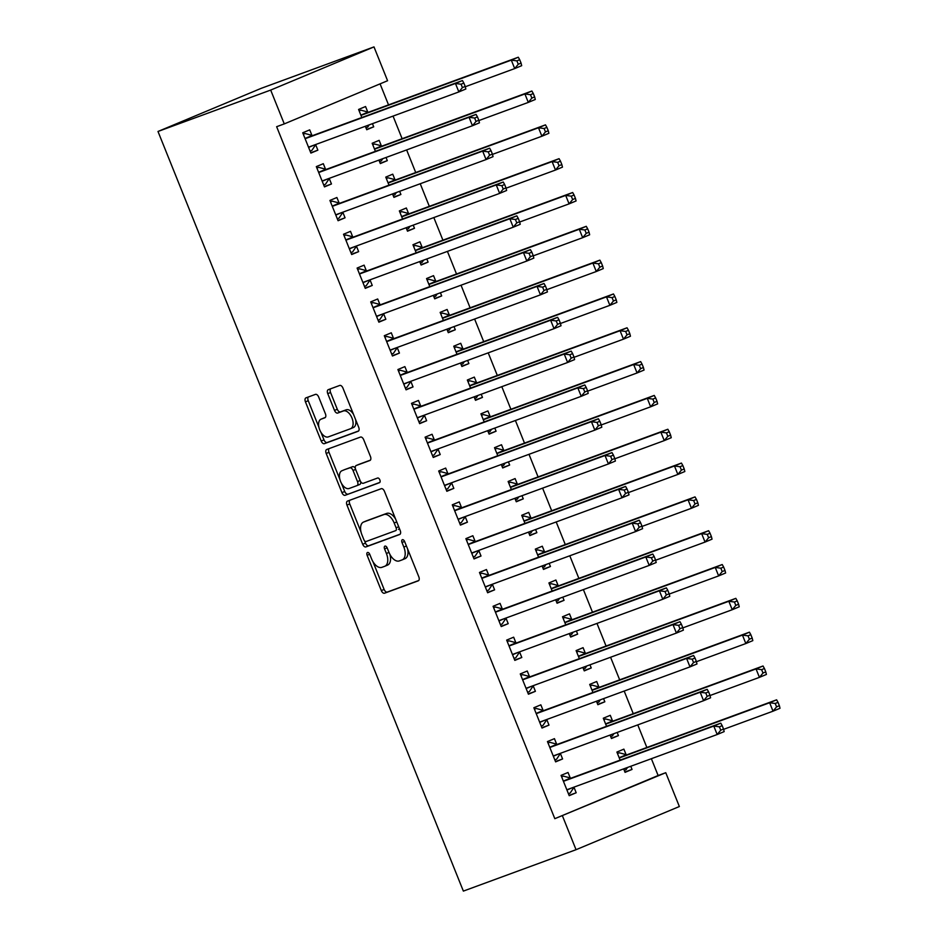 <?xml version="1.0" encoding="UTF-8"?>
<svg xmlns="http://www.w3.org/2000/svg" width="938" height="938" viewBox="0 0 938 938"><rect width="100%" height="100%" fill="white"/><g stroke="black" fill="none" stroke-linecap="round" stroke-linejoin="round"><path stroke-width="1.41" d="M367.52 552.505A2.509 1.395 -112.7 0 0 367.485 552.517A2.509 1.395 -112.7 0 0 367.133 555.319L381.32 590.588A3.576 1.993 -112.7 0 0 384.521 593.215L418.278 580.821A3.576 1.993 -112.7 0 0 418.325 580.798A3.576 1.993 -112.7 0 0 418.817 576.811L404.63 541.543A2.509 1.395 -112.7 0 0 402.39 539.702A2.509 1.395 -112.7 0 0 402.355 539.713A2.509 1.395 -112.7 0 0 402.015 542.504L403.844 547.065A11.455 6.39 -112.7 0 1 402.261 559.834A11.455 6.39 -112.7 0 1 402.121 559.892L399.307 560.924A11.455 6.39 -112.7 0 1 389.036 552.505L387.195 547.944A2.509 1.395 -112.7 0 0 384.955 546.104A2.509 1.395 -112.7 0 0 384.92 546.115A2.509 1.395 -112.7 0 0 384.568 548.906L386.409 553.479A11.455 6.39 -112.7 0 1 384.826 566.247A11.455 6.39 -112.7 0 1 384.686 566.306L381.872 567.338A11.455 6.39 -112.7 0 1 371.6 558.919L369.76 554.346A2.509 1.395 -112.7 0 0 367.52 552.505M318.662 396.997A3.576 1.993 -112.7 0 0 315.461 394.37L305.987 397.853A3.576 1.993 -112.7 0 0 305.94 397.864A3.576 1.993 -112.7 0 0 305.448 401.863L321.195 441.036A3.576 1.993 -112.7 0 0 324.407 443.662L358.152 431.269A3.576 1.993 -112.7 0 0 358.199 431.246A3.576 1.993 -112.7 0 0 358.691 427.259L342.945 388.086A3.576 1.993 -112.7 0 0 339.732 385.448L328.3 389.657A3.576 1.993 -112.7 0 0 328.253 389.669A3.576 1.993 -112.7 0 0 327.761 393.667L334.503 410.422A3.576 1.993 -112.7 0 0 337.703 413.06L343.378 410.973A9.568 5.335 -112.7 0 1 351.926 417.902A9.568 5.335 -112.7 0 1 350.636 428.689A9.568 5.335 -112.7 0 1 350.519 428.736L328.3 436.897A9.568 5.335 -112.7 0 1 319.764 429.967A9.568 5.335 -112.7 0 1 321.042 419.18A9.568 5.335 -112.7 0 1 321.159 419.134L324.865 417.773A3.576 1.993 -112.7 0 0 324.911 417.762A3.576 1.993 -112.7 0 0 325.404 413.764L318.662 396.997M276.64 126.7L554.815 818.686L665.757 772.701L679.358 806.528L576.049 849.699L463.36 891.1L157.994 131.472L270.683 90.071L284.273 123.898L276.64 126.7M576.049 849.699L562.448 815.884M347.494 501.091A3.576 1.993 -112.7 0 0 347.447 501.115A3.576 1.993 -112.7 0 0 346.954 505.101L362.701 544.274A3.576 1.993 -112.7 0 0 365.914 546.913L399.658 534.508A3.576 1.993 -112.7 0 0 399.705 534.496A3.576 1.993 -112.7 0 0 400.198 530.498L384.451 491.324A3.576 1.993 -112.7 0 0 381.238 488.698L347.494 501.091M341.948 492.649L326.201 453.476A3.576 1.993 -112.7 0 1 326.694 449.49A3.576 1.993 -112.7 0 0 326.694 449.49L360.485 437.073A3.576 1.993 -112.7 0 1 363.698 439.711L370.44 456.466A3.576 1.993 -112.7 0 1 369.947 460.464A3.576 1.993 -112.7 0 1 369.9 460.476L356.206 465.506A3.576 1.993 -112.7 0 0 356.17 465.529A3.576 1.993 -112.7 0 0 355.666 469.516L360.145 480.631A3.576 1.993 -112.7 0 0 363.346 483.269L377.604 478.028A2.509 1.395 -112.7 0 1 379.831 479.846A2.509 1.395 -112.7 0 1 379.503 482.671A2.509 1.395 -112.7 0 0 379.503 482.671L345.161 495.287A3.576 1.993 -112.7 0 1 341.948 492.649L344.738 491.489L341.467 483.351M284.273 123.898L387.582 80.727L373.992 46.9L261.303 88.301L157.994 131.472M325.509 169.168L323.305 163.693L316.317 166.612L324.478 186.897L331.466 183.977L329.261 178.513M378.929 160.105L380.324 163.564L387.3 160.644L386.034 157.49M381.344 145.824L379.151 140.348L372.163 143.268L375.411 151.335M352.7 236.81L350.495 231.334L343.519 234.254L351.668 254.538L358.656 251.63L356.452 246.155M406.119 227.746L407.514 231.205L414.49 228.286L413.224 225.132M408.534 213.465L406.342 207.99L399.354 210.909L402.601 218.988M379.89 304.451L377.686 298.976L370.709 301.895L378.87 322.18L385.846 319.272L383.642 313.796M433.321 295.388L434.704 298.847L441.692 295.927L440.426 292.773M435.736 281.107L433.532 275.643L426.544 278.551L429.792 286.629M407.08 372.093L404.876 366.617L397.9 369.537L406.06 389.833L413.037 386.913L410.832 381.438M460.511 363.029L461.895 366.488L468.883 363.569L467.616 360.426M462.926 348.76L460.722 343.285L453.746 346.192L456.982 354.271M434.271 439.734L432.066 434.259L425.09 437.178L433.25 457.474L440.227 454.555L438.023 449.079M487.701 430.671L489.097 434.13L496.073 431.21L494.807 428.068M490.117 416.402L487.912 410.926L480.936 413.834L484.184 421.912M461.461 507.376L459.268 501.9L452.28 504.82L460.441 525.116L467.417 522.196L465.225 516.721M514.892 498.313L516.287 501.771L523.263 498.852L521.997 495.71M517.307 484.043L515.103 478.568L508.126 481.487L511.374 489.554M488.651 575.017L486.459 569.542L479.47 572.461L487.631 592.757L494.607 589.838L492.415 584.362M542.082 565.954L543.477 569.413L550.454 566.505L549.187 563.351M544.497 551.685L542.293 546.209L535.317 549.129L538.564 557.195M515.853 642.659L513.649 637.183L506.672 640.103L514.821 660.399L521.809 657.479L519.605 652.004M569.272 633.596L570.667 637.054L577.644 634.147L576.378 630.993M571.688 619.326L569.495 613.851L562.507 616.77L565.755 624.837M543.043 710.301L540.839 704.825L533.863 707.744L542.012 728.04L549 725.121L546.795 719.645M596.474 701.249L597.858 704.708L604.846 701.788L603.568 698.634M598.878 686.968L596.685 681.492L589.697 684.412L592.945 692.479M570.234 777.942L568.029 772.478L561.053 775.386L569.214 795.682L576.19 792.762L573.986 787.287M623.664 768.89L625.048 772.349L632.036 769.43L630.77 766.276M626.08 754.609L623.876 749.134L616.899 752.053L620.135 760.12M554.815 818.686L658.124 775.515L651.371 758.713M646.857 747.48L637.77 724.886M633.256 713.666L624.18 691.06M619.666 679.839L610.579 657.245M606.065 646.024L596.978 623.418M592.476 612.197L583.389 589.603M578.875 578.383L569.788 555.777M565.274 544.556L556.199 521.962M551.685 510.741L542.598 488.135M538.084 476.914L528.997 454.32M524.494 443.099L515.408 420.494M510.893 409.273L501.807 386.679M497.304 375.446L488.217 352.852M483.703 341.631L474.616 319.026M470.102 307.805L461.027 285.211M456.513 273.99L447.426 251.384M442.912 240.163L433.825 217.569M429.323 206.348L420.236 183.742M415.722 172.522L406.635 149.928M402.121 138.707L393.045 116.101M388.531 104.88L380.078 83.857M610.063 735.064L611.459 738.523L618.435 735.603L617.169 732.449M612.479 720.783L610.275 715.319L603.298 718.227L606.546 726.305M556.633 744.127L554.44 738.652L547.452 741.571L555.613 761.867L562.589 758.948L560.396 753.472M582.873 667.422L584.268 670.881L591.245 667.962L589.979 664.808M585.289 653.141L583.084 647.666L576.108 650.585L579.356 658.664M529.442 676.486L527.238 671.01L520.262 673.93L528.422 694.214L535.399 691.306L533.206 685.83M555.683 599.781L557.066 603.24L564.055 600.32L562.788 597.166M558.098 585.5L555.894 580.024L548.918 582.944L552.154 591.022M502.252 608.844L500.048 603.369L493.071 606.288L501.232 626.572L508.208 623.664L506.004 618.189M528.493 532.139L529.876 535.598L536.864 532.678L535.598 529.524M530.908 517.858L528.704 512.383L521.727 515.302L524.963 523.369M475.062 541.203L472.858 535.727L465.881 538.647L474.042 558.931L481.018 556.011L478.814 550.547M501.302 464.498L502.686 467.956L509.662 465.037L508.396 461.883M503.706 450.217L501.513 444.741L494.525 447.661L497.773 455.727M447.872 473.561L445.667 468.085L438.691 470.993L446.84 491.289L453.828 488.37L451.624 482.894M474.1 396.856L475.496 400.315L482.472 397.395L481.206 394.241M476.516 382.575L474.323 377.099L467.335 380.019L470.583 388.086M420.681 405.908L418.477 400.444L411.501 403.352L419.649 423.648L426.638 420.728L424.433 415.253M446.91 329.215L448.305 332.673L455.282 329.754L454.015 326.6M449.325 314.934L447.121 309.458L440.145 312.377L443.393 320.444M393.479 338.266L391.287 332.791L384.299 335.71L392.459 356.006L399.436 353.087L397.243 347.611M419.72 261.561L421.115 265.032L428.091 262.112L426.825 258.958M422.135 247.292L419.931 241.816L412.954 244.736L416.202 252.803M366.289 270.625L364.096 265.149L357.108 268.069L365.269 288.365L372.245 285.445L370.053 279.97M392.53 193.92L393.925 197.379L400.901 194.471L399.635 191.317M394.945 179.65L392.741 174.175L385.764 177.094L389 185.161M339.099 202.983L336.894 197.508L329.918 200.427L338.079 220.723L345.055 217.804L342.851 212.328M365.339 126.278L366.723 129.737L373.711 126.829L372.445 123.675M367.755 112.009L365.55 106.533L358.574 109.453L361.81 117.52M311.908 135.342L309.704 129.866L302.728 132.786L310.888 153.082L317.865 150.162L315.66 144.687M373.992 46.9L270.683 90.071M658.124 775.515L665.757 772.701M632.036 769.43L624.931 772.033M576.19 792.762L569.085 795.377M618.435 735.603L611.33 738.218M562.589 758.948L555.495 761.55M604.846 701.788L597.741 704.391M549 725.121L541.894 727.736M591.245 667.962L584.139 670.576M535.399 691.306L528.293 693.909M577.644 634.147L570.539 636.75M521.809 657.479L514.704 660.094M564.055 600.32L556.949 602.935M508.208 623.664L501.103 626.267M550.454 566.505L543.348 569.108M494.607 589.838L487.514 592.453M536.864 532.678L529.759 535.293M481.018 556.011L473.913 558.626M523.263 498.852L516.158 501.467M467.417 522.196L460.312 524.811M509.662 465.037L502.569 467.652M453.828 488.37L446.723 490.984M496.073 431.21L488.968 433.825M440.227 454.555L433.122 457.158M482.472 397.395L475.367 399.998M426.638 420.728L419.532 423.343M468.883 363.569L461.777 366.183M413.037 386.913L405.931 389.516M455.282 329.754L448.176 332.357M399.436 353.087L392.342 355.701M441.692 295.927L434.587 298.542M385.846 319.272L378.741 321.875M428.091 262.112L420.986 264.715M372.245 285.445L365.14 288.06M414.49 228.286L407.397 230.9M358.656 251.63L351.551 254.233M400.901 194.471L393.796 197.074M345.055 217.804L337.95 220.418M387.3 160.644L380.195 163.259M331.466 183.977L324.36 186.592M373.711 126.829L366.606 129.432M317.865 150.162L310.759 152.777M384.967 566.177L387.476 565.133A11.455 6.39 -112.7 0 0 387.617 565.075A11.455 6.39 -112.7 0 0 389.915 554.417M402.402 559.775L404.911 558.731A11.455 6.39 -112.7 0 0 405.052 558.673A11.455 6.39 -112.7 0 0 407.561 548.812M372.949 561.663L384.111 589.416A3.576 1.993 -112.7 0 0 387.324 592.054L418.735 580.516M364.589 540.863L365.492 543.114A3.576 1.993 -112.7 0 0 368.704 545.74L400.116 534.203M349.827 500.235A3.576 1.993 -112.7 0 0 349.745 503.941L361.001 531.94M363.862 539.655A2.509 1.395 -112.7 0 0 366.101 541.507L395.73 530.615A2.509 1.395 -112.7 0 0 395.754 530.603A2.509 1.395 -112.7 0 0 396.106 527.813L394.171 523.005A11.455 6.39 -112.7 0 0 383.9 514.575L363.651 522.02A11.455 6.39 -112.7 0 0 363.51 522.079A11.455 6.39 -112.7 0 0 361.927 534.848L363.862 539.655M398.544 529.442L398.521 529.454A2.509 1.395 -112.7 0 0 398.544 529.442A2.509 1.395 -112.7 0 0 399.189 528M395.601 519.077A11.455 6.39 -112.7 0 0 386.691 513.414L383.9 514.575M366.16 520.977A11.455 6.39 -112.7 0 1 366.301 520.907A11.455 6.39 -112.7 0 1 366.441 520.848L386.691 513.414M339.896 479.447L328.992 452.315L326.201 453.476M329.074 448.61A3.576 1.993 -112.7 0 0 328.992 452.315M370.358 460.171L359.008 464.345A3.576 1.993 -112.7 0 0 358.961 464.357A3.576 1.993 -112.7 0 0 358.914 464.38M379.843 482.402L345.161 495.287M342.007 470.724A9.568 5.335 -112.7 0 0 341.889 470.77A9.568 5.335 -112.7 0 0 340.611 481.557A9.568 5.335 -112.7 0 0 349.147 488.487L356.979 485.614A3.576 1.993 -112.7 0 0 357.026 485.591A3.576 1.993 -112.7 0 0 357.519 481.604L353.04 470.477A3.576 1.993 -112.7 0 0 349.839 467.851L344.797 469.563A9.568 5.335 -112.7 0 0 344.68 469.61A9.568 5.335 -112.7 0 0 344.563 469.657M357.061 485.567L359.77 484.442A3.576 1.993 -112.7 0 0 359.817 484.43A3.576 1.993 -112.7 0 0 360.661 481.651M355.314 468.297A3.576 1.993 -112.7 0 0 352.629 466.678L349.839 467.851M344.797 469.563L352.629 466.678M344.738 491.489A3.576 1.993 -112.7 0 0 347.951 494.115M323.716 418.067A9.568 5.335 -112.7 0 1 323.833 418.02A9.568 5.335 -112.7 0 1 323.95 417.973L325.322 417.469M350.765 428.631L353.309 427.564A9.568 5.335 -112.7 0 0 353.438 427.517A9.568 5.335 -112.7 0 0 355.572 419.509M353.497 414.338A9.568 5.335 -112.7 0 0 346.169 409.812L343.378 410.973M330.633 388.789A3.576 1.993 -112.7 0 0 330.551 392.494L337.293 409.261A3.576 1.993 -112.7 0 0 340.506 411.888L346.169 409.812M320.972 432.359L323.985 439.863A3.576 1.993 -112.7 0 0 327.198 442.49L358.609 430.952M308.321 396.997A3.576 1.993 -112.7 0 0 308.239 400.69L318.897 427.2M624.274 770.426L626.045 769.688L627.51 767.472M617.485 753.519L619.244 752.78L617.45 753.437M723.608 729.342L773.029 711.192L769.629 702.738L776.617 699.818L627.252 754.691A3.646 2.028 67.3 0 1 626.432 754.703L619.244 752.78M775.234 703.488L776.582 706.865L779.384 705.693L778.024 702.316L775.234 703.488L769.629 702.738L620.264 757.611A3.646 2.028 67.3 0 1 619.455 757.623L619.092 757.529M779.384 705.693L780.006 708.272L773.029 711.192L776.582 706.865M776.617 699.818L778.024 702.316M561.604 776.77L563.398 776.113L561.639 776.852M574.126 787.088L570.198 793.02L568.44 793.759M723.538 729.037L722.178 725.649L719.387 726.821L720.747 730.198L723.538 729.037L724.171 731.605L717.183 734.524L567.818 789.397A3.646 2.028 -112.7 0 0 567.771 789.421A3.646 2.028 -112.7 0 0 567.209 789.902L567.009 790.206M720.747 730.198L717.183 734.524L713.783 726.071L720.771 723.151L571.406 778.024A3.646 2.028 -112.7 0 1 570.597 778.048L563.398 776.113M563.257 780.862L563.609 780.955A3.646 2.028 -112.7 0 0 564.43 780.944L713.783 726.071L719.387 726.821M722.178 725.649L720.771 723.151M610.685 736.6L612.444 735.861L613.909 733.657M603.884 719.692L605.643 718.954L603.849 719.61M710.019 695.527L759.428 677.365L756.04 668.911L763.016 665.992L613.651 720.865A3.646 2.028 67.3 0 1 612.842 720.888L605.643 718.954M761.633 669.662L762.993 673.038L765.783 671.878L764.423 668.489L761.633 669.662L756.04 668.911L606.675 723.784A3.646 2.028 67.3 0 1 605.854 723.808L605.502 723.702M765.783 671.878L766.416 674.445L759.428 677.365L762.993 673.038M763.016 665.992L764.423 668.489M597.084 702.785L598.854 702.046L600.308 699.83M590.295 685.866L592.054 685.139L590.26 685.795M696.418 661.7L745.839 643.55L742.439 635.096L749.415 632.177L600.05 687.05A3.646 2.028 67.3 0 1 599.241 687.062L592.054 685.139M748.032 635.835L749.392 639.224L752.182 638.051L750.822 634.674L748.032 635.835L742.439 635.096L593.074 689.969A3.646 2.028 67.3 0 1 592.265 689.981L591.901 689.887M752.182 638.051L752.815 640.631L745.839 643.55L749.392 639.224M749.415 632.177L750.822 634.674M548.015 742.955L549.809 742.298L548.038 743.025M560.525 753.261L556.609 759.205L554.839 759.944M709.937 695.21L708.577 691.834L705.786 692.994L707.146 696.383L709.937 695.21L710.57 697.79L703.594 700.709L554.229 755.582A3.646 2.028 -112.7 0 0 554.182 755.594A3.646 2.028 -112.7 0 0 553.608 756.087L553.408 756.391M707.146 696.383L703.594 700.709L700.194 692.256L707.17 689.336L557.805 744.209A3.646 2.028 -112.7 0 1 556.996 744.221L549.809 742.298M549.656 747.047L550.02 747.14A3.646 2.028 -112.7 0 0 550.829 747.117L700.194 692.256L705.786 692.994M708.577 691.834L707.17 689.336M534.414 709.128L536.208 708.471L534.449 709.21M546.936 719.446L543.008 725.379L541.249 726.118M696.348 661.396L694.988 658.007L692.197 659.18L693.557 662.556L696.348 661.396L696.981 663.963L689.993 666.883L540.628 721.756A3.646 2.028 -112.7 0 0 540.581 721.779A3.646 2.028 -112.7 0 0 540.018 722.26L539.819 722.565M693.557 662.556L689.993 666.883L686.593 658.429L693.581 655.51L544.216 710.383A3.646 2.028 -112.7 0 1 543.407 710.406L536.208 708.471M536.055 713.22L536.419 713.314A3.646 2.028 -112.7 0 0 537.228 713.302L686.593 658.429L692.197 659.18M694.988 658.007L693.581 655.51M583.495 668.958L585.253 668.219L586.719 666.015M576.694 652.051L578.453 651.312L576.659 651.969M682.829 627.885L732.238 609.723L728.838 601.27L735.826 598.35L586.461 653.223A3.646 2.028 67.3 0 1 585.652 653.247L578.453 651.312M734.442 602.02L735.802 605.397L738.593 604.236L737.233 600.848L734.442 602.02L728.838 601.27L579.473 656.143A3.646 2.028 67.3 0 1 578.664 656.154L578.312 656.061M738.593 604.236L739.226 606.804L732.238 609.723L735.802 605.397M735.826 598.35L737.233 600.848M569.894 635.143L571.664 634.405L573.118 632.189M563.093 618.224L564.864 617.497L563.07 618.154M669.228 594.059L718.649 575.909L715.248 567.443L722.225 564.535L572.86 619.408A3.646 2.028 67.3 0 1 572.051 619.42L564.864 617.497M720.841 568.194L722.201 571.582L724.992 570.41L723.632 567.033L720.841 568.194L715.248 567.443L565.884 622.316A3.646 2.028 67.3 0 1 565.075 622.34L564.711 622.246M724.992 570.41L725.625 572.989L718.649 575.909L722.201 571.582M722.225 564.535L723.632 567.033M520.825 675.313L522.618 674.657L520.848 675.383M533.335 685.619L529.407 691.564L527.648 692.303M682.747 627.569L681.387 624.192L678.596 625.353L679.956 628.741L682.747 627.569L683.38 630.148L676.404 633.068L527.039 687.941A3.646 2.028 -112.7 0 0 526.992 687.953A3.646 2.028 -112.7 0 0 526.417 688.445L526.218 688.75M679.956 628.741L676.404 633.068L673.003 624.602L679.98 621.695L530.615 676.568A3.646 2.028 -112.7 0 1 529.806 676.579L522.618 674.657M522.466 679.405L522.829 679.499A3.646 2.028 -112.7 0 0 523.639 679.475L673.003 624.602L678.596 625.353M681.387 624.192L679.98 621.695M507.224 641.486L509.017 640.83L507.259 641.569M519.746 651.804L515.818 657.737L514.047 658.476M669.157 593.754L667.797 590.365L664.995 591.538L666.355 594.915L669.157 593.754L669.779 596.322L662.803 599.241L513.438 654.114A3.646 2.028 -112.7 0 0 513.391 654.138A3.646 2.028 -112.7 0 0 512.828 654.618L512.629 654.923M666.355 594.915L662.803 599.241L659.402 590.788L666.379 587.868L517.026 642.741A3.646 2.028 -112.7 0 1 516.205 642.765L509.017 640.83M508.865 645.579L509.228 645.672A3.646 2.028 -112.7 0 0 510.038 645.661L659.402 590.788L664.995 591.538M667.797 590.365L666.379 587.868M556.304 601.317L558.063 600.578L559.529 598.362M549.504 584.409L551.263 583.671L549.469 584.327M655.627 560.232L705.048 542.082L701.647 533.628L708.636 530.709L559.271 585.582A3.646 2.028 67.3 0 1 558.45 585.605L551.263 583.671M707.252 534.379L708.612 537.755L711.403 536.595L710.043 533.206L707.252 534.379L701.647 533.628L552.283 588.501A3.646 2.028 67.3 0 1 551.474 588.513L551.11 588.419M711.403 536.595L712.036 539.162L705.048 542.082L708.612 537.755M708.636 530.709L710.043 533.206M493.623 607.672L495.416 607.003L493.658 607.742M506.145 617.978L502.217 623.922L500.458 624.661M655.556 559.927L654.196 556.551L651.406 557.711L652.766 561.1L655.556 559.927L656.19 562.507L649.202 565.415L499.848 620.288A3.646 2.028 -112.7 0 0 499.802 620.311A3.646 2.028 -112.7 0 0 499.227 620.804L499.028 621.097M652.766 561.1L649.202 565.415L645.813 556.961L652.789 554.053L503.425 608.914A3.646 2.028 -112.7 0 1 502.616 608.938L495.416 607.003M495.276 611.764L495.627 611.857A3.646 2.028 -112.7 0 0 496.448 611.834L645.813 556.961L651.406 557.711M654.196 556.551L652.789 554.053M542.703 567.502L544.462 566.763L545.928 564.547M535.903 550.583L537.673 549.844L535.879 550.512M642.038 526.417L691.458 508.267L688.058 499.802L695.035 496.894L545.67 551.767A3.646 2.028 67.3 0 1 544.861 551.779L537.673 549.844M693.651 500.552L695.011 503.941L697.802 502.768L696.442 499.391L693.651 500.552L688.058 499.802L538.693 554.675A3.646 2.028 67.3 0 1 537.884 554.698L537.521 554.604M697.802 502.768L698.435 505.348L691.458 508.267L695.011 503.941M695.035 496.894L696.442 499.391M480.033 573.845L481.827 573.188L480.068 573.927M492.544 584.151L488.628 590.096L486.857 590.834M641.955 526.112L640.595 522.724L637.805 523.896L639.165 527.273L641.955 526.112L642.589 528.68L635.612 531.6L486.247 586.473A3.646 2.028 -112.7 0 0 486.201 586.485A3.646 2.028 -112.7 0 0 485.638 586.977L485.427 587.282M639.165 527.273L635.612 531.6L632.212 523.146L639.188 520.227L489.824 575.1A3.646 2.028 -112.7 0 1 489.015 575.111L481.827 573.188M481.675 577.937L482.038 578.031A3.646 2.028 -112.7 0 0 482.847 578.019L632.212 523.146L637.805 523.896M640.595 522.724L639.188 520.227M529.102 533.675L530.873 532.936L532.338 530.72M522.314 516.768L524.072 516.029L522.278 516.686M628.437 492.591L677.857 474.44L674.457 465.987L681.434 463.067L532.081 517.94A3.646 2.028 67.3 0 1 531.26 517.952L524.072 516.029M680.05 466.737L681.41 470.114L684.212 468.953L682.852 465.565L680.05 466.737L674.457 465.987L525.092 520.86A3.646 2.028 67.3 0 1 524.283 520.871L523.92 520.778M684.212 468.953L684.834 471.521L677.857 474.44L681.41 470.114M681.434 463.067L682.852 465.565M466.432 540.03L468.226 539.362L466.467 540.1M478.955 550.336L475.027 556.281L473.268 557.008M628.366 492.286L627.006 488.909L624.216 490.07L625.576 493.458L628.366 492.286L628.999 494.865L622.011 497.773L472.646 552.646A3.646 2.028 -112.7 0 0 472.6 552.67A3.646 2.028 -112.7 0 0 472.037 553.162L471.837 553.455M625.576 493.458L622.011 497.773L618.611 489.319L625.599 486.4L476.234 541.273A3.646 2.028 -112.7 0 1 475.425 541.296L468.226 539.362M468.085 544.11L468.437 544.216A3.646 2.028 -112.7 0 0 469.246 544.192L618.611 489.319L624.216 490.07M627.006 488.909L625.599 486.4M515.513 499.848L517.272 499.122L518.737 496.906M508.713 482.941L510.471 482.202L508.677 482.871M614.847 458.776L664.256 440.614L660.868 432.16L667.844 429.252L518.48 484.114A3.646 2.028 67.3 0 1 517.67 484.137L510.471 482.202M666.461 432.91L667.821 436.299L670.611 435.126L669.251 431.75L666.461 432.91L660.868 432.16L511.503 487.033A3.646 2.028 67.3 0 1 510.682 487.057L510.331 486.951M670.611 435.126L671.245 437.706L664.256 440.614L667.821 436.299M667.844 429.252L669.251 431.75M452.843 506.203L454.637 505.547L452.866 506.286M465.354 516.51L461.426 522.454L459.667 523.193M614.765 458.471L613.405 455.082L610.615 456.255L611.975 459.632L614.765 458.471L615.398 461.039L608.422 463.958L459.057 518.831A3.646 2.028 -112.7 0 0 459.01 518.843A3.646 2.028 -112.7 0 0 458.436 519.335L458.236 519.64M611.975 459.632L608.422 463.958L605.022 455.505L611.998 452.585L462.633 507.458A3.646 2.028 -112.7 0 1 461.824 507.47L454.637 505.547M454.484 510.295L454.848 510.389A3.646 2.028 -112.7 0 0 455.657 510.378L605.022 455.505L610.615 456.255M613.405 455.082L611.998 452.585M501.912 466.034L503.683 465.295L505.136 463.079M495.112 449.126L496.882 448.387L495.088 449.044M601.246 424.949L650.667 406.799L647.267 398.345L654.243 395.426L504.879 450.299A3.646 2.028 67.3 0 1 504.069 450.31L496.882 448.387M652.86 399.096L654.22 402.472L657.01 401.312L655.65 397.923L652.86 399.096L647.267 398.345L497.902 453.218A3.646 2.028 67.3 0 1 497.093 453.23L496.73 453.136M657.01 401.312L657.644 403.879L650.667 406.799L654.22 402.472M654.243 395.426L655.65 397.923M439.242 472.377L441.036 471.72L439.277 472.459M451.764 482.695L447.836 488.639L446.078 489.366M601.176 424.644L599.816 421.268L597.025 422.428L598.385 425.817L601.176 424.644L601.797 427.224L594.821 430.132L445.456 485.005A3.646 2.028 -112.7 0 0 445.409 485.028A3.646 2.028 -112.7 0 0 444.846 485.509L444.647 485.814M598.385 425.817L594.821 430.132L591.421 421.678L598.409 418.758L449.044 473.631A3.646 2.028 -112.7 0 1 448.223 473.655L441.036 471.72M440.883 476.469L441.247 476.574A3.646 2.028 -112.7 0 0 442.056 476.551L591.421 421.678L597.025 422.428M599.816 421.268L598.409 418.758M488.323 432.207L490.082 431.48L491.547 429.264M481.522 415.3L483.281 414.561L481.487 415.217M587.657 391.134L637.066 372.972L633.666 364.519L640.654 361.599L491.289 416.472A3.646 2.028 67.3 0 1 490.48 416.495L483.281 414.561M639.27 365.269L640.631 368.657L643.421 367.485L642.061 364.108L639.27 365.269L633.666 364.519L484.301 419.392A3.646 2.028 67.3 0 1 483.492 419.415L483.14 419.309M643.421 367.485L644.054 370.064L637.066 372.972L640.631 368.657M640.654 361.599L642.061 364.108M425.653 438.562L427.447 437.905L425.676 438.644M438.163 448.868L434.235 454.813L432.477 455.551M587.575 390.818L586.215 387.441L583.424 388.613L584.784 391.99L587.575 390.818L588.208 393.397L581.232 396.317L431.867 451.19A3.646 2.028 -112.7 0 0 431.82 451.201A3.646 2.028 -112.7 0 0 431.246 451.694L431.046 451.999M584.784 391.99L581.232 396.317L577.831 387.863L584.808 384.943L435.443 439.816A3.646 2.028 -112.7 0 1 434.634 439.828L427.447 437.905M427.294 442.654L427.658 442.748A3.646 2.028 -112.7 0 0 428.467 442.736L577.831 387.863L583.424 388.613M586.215 387.441L584.808 384.943M474.722 398.392L476.481 397.653L477.946 395.437M467.921 381.485L469.692 380.746L467.898 381.403M574.056 357.308L623.477 339.157L620.077 330.704L627.053 327.784L477.688 382.657A3.646 2.028 67.3 0 1 476.879 382.669L469.692 380.746M625.669 331.454L627.03 334.831L629.82 333.67L628.46 330.282L625.669 331.454L620.077 330.704L470.712 385.577A3.646 2.028 67.3 0 1 469.903 385.588L469.539 385.495M629.82 333.67L630.453 336.238L623.477 339.157L627.03 334.831M627.053 327.784L628.46 330.282M412.052 404.735L413.846 404.079L412.087 404.817M424.574 415.053L420.646 420.986L418.876 421.725M573.986 357.003L572.626 353.614L569.823 354.787L571.183 358.164L573.986 357.003L574.607 359.571L567.631 362.49L418.266 417.363A3.646 2.028 -112.7 0 0 418.219 417.387A3.646 2.028 -112.7 0 0 417.656 417.867L417.457 418.172M571.183 358.164L567.631 362.49L564.23 354.036L571.207 351.117L421.842 405.99A3.646 2.028 -112.7 0 1 421.033 406.013L413.846 404.079M413.693 408.827L414.057 408.933A3.646 2.028 -112.7 0 0 414.866 408.909L564.23 354.036L569.823 354.787M572.626 353.614L571.207 351.117M461.133 364.565L462.891 363.827L464.357 361.622M454.332 347.658L456.091 346.919L454.297 347.576M560.455 323.493L609.876 305.331L606.476 296.877L613.464 293.957L464.099 348.83A3.646 2.028 67.3 0 1 463.278 348.854L456.091 346.919M612.08 297.627L613.44 301.004L616.231 299.843L614.871 296.467L612.08 297.627L606.476 296.877L457.111 351.75A3.646 2.028 67.3 0 1 456.302 351.773L455.938 351.668M616.231 299.843L616.852 302.411L609.876 305.331L613.44 301.004M613.464 293.957L614.871 296.467M398.451 370.92L400.245 370.264L398.486 370.991M410.973 381.227L407.045 387.171L405.286 387.91M560.385 323.176L559.025 319.799L556.234 320.96L557.594 324.349L560.385 323.176L561.018 325.756L554.03 328.675L404.665 383.548A3.646 2.028 -112.7 0 0 404.63 383.56A3.646 2.028 -112.7 0 0 404.055 384.052L403.856 384.357M557.594 324.349L554.03 328.675L550.641 320.221L557.618 317.302L408.253 372.175A3.646 2.028 -112.7 0 1 407.444 372.187L400.245 370.264M400.104 375.012L400.456 375.106A3.646 2.028 -112.7 0 0 401.276 375.094L550.641 320.221L556.234 320.96M559.025 319.799L557.618 317.302M447.532 330.751L449.29 330.012L450.756 327.796M440.731 313.831L442.502 313.104L440.708 313.761M546.866 289.666L596.287 271.516L592.886 263.062L599.863 260.143L450.498 315.016A3.646 2.028 67.3 0 1 449.689 315.027L442.502 313.104M598.479 263.801L599.839 267.189L602.63 266.017L601.27 262.64L598.479 263.801L592.886 263.062L443.522 317.935A3.646 2.028 67.3 0 1 442.713 317.947L442.349 317.853M602.63 266.017L603.263 268.596L596.287 271.516L599.839 267.189M599.863 260.143L601.27 262.64M384.861 337.094L386.655 336.437L384.885 337.176M397.372 347.412L393.456 353.345L391.685 354.083M546.784 289.361L545.424 285.973L542.633 287.145L543.993 290.522L546.784 289.361L547.417 291.929L540.44 294.849L391.076 349.722A3.646 2.028 -112.7 0 0 391.029 349.745A3.646 2.028 -112.7 0 0 390.454 350.226L390.255 350.531M543.993 290.522L540.44 294.849L537.04 286.395L544.017 283.475L394.652 338.348A3.646 2.028 -112.7 0 1 393.843 338.372L386.655 336.437M386.503 341.186L386.866 341.28A3.646 2.028 -112.7 0 0 387.675 341.268L537.04 286.395L542.633 287.145M545.424 285.973L544.017 283.475M433.931 296.924L435.701 296.185L437.155 293.981M427.142 280.016L428.901 279.278L427.107 279.934M533.265 255.851L582.686 237.689L579.285 229.235L586.262 226.316L436.897 281.189A3.646 2.028 67.3 0 1 436.088 281.212L428.901 279.278M584.878 229.986L586.238 233.363L589.041 232.202L587.68 228.813L584.878 229.986L579.285 229.235L429.921 284.108A3.646 2.028 67.3 0 1 429.112 284.12L428.748 284.026M589.041 232.202L589.662 234.77L582.686 237.689L586.238 233.363M586.262 226.316L587.68 228.813M371.26 303.279L373.054 302.622L371.296 303.349M383.783 313.585L379.855 319.53L378.096 320.268M533.194 255.535L531.834 252.158L529.044 253.319L530.404 256.707L533.194 255.535L533.828 258.114L526.839 261.034L377.475 315.907A3.646 2.028 -112.7 0 0 377.428 315.918A3.646 2.028 -112.7 0 0 376.865 316.411L376.666 316.716M530.404 256.707L526.839 261.034L523.439 252.568L530.427 249.66L381.063 304.533A3.646 2.028 -112.7 0 1 380.253 304.545L373.054 302.622M372.902 307.371L373.265 307.465A3.646 2.028 -112.7 0 0 374.074 307.441L523.439 252.568L529.044 253.319M531.834 252.158L530.427 249.66M420.341 263.109L422.1 262.37L423.566 260.154M413.541 246.19L415.3 245.463L413.506 246.119M519.675 222.025L569.085 203.874L565.684 195.421L572.672 192.501L423.308 247.374A3.646 2.028 67.3 0 1 422.499 247.386L415.3 245.463M571.289 196.159L572.649 199.548L575.44 198.375L574.079 194.998L571.289 196.159L565.684 195.421L416.331 250.282A3.646 2.028 67.3 0 1 415.511 250.305L415.159 250.212M575.44 198.375L576.073 200.955L569.085 203.874L572.649 199.548M572.672 192.501L574.079 194.998M357.671 269.452L359.465 268.796L357.695 269.534M370.182 279.77L366.254 285.703L364.495 286.442M519.593 221.72L518.233 218.331L515.443 219.504L516.803 222.881L519.593 221.72L520.227 224.288L513.25 227.207L363.885 282.08A3.646 2.028 -112.7 0 0 363.838 282.103A3.646 2.028 -112.7 0 0 363.264 282.584L363.065 282.889M516.803 222.881L513.25 227.207L509.85 218.753L516.826 215.834L367.462 270.707A3.646 2.028 -112.7 0 1 366.652 270.73L359.465 268.796M359.313 273.544L359.676 273.638A3.646 2.028 -112.7 0 0 360.485 273.626L509.85 218.753L515.443 219.504M518.233 218.331L516.826 215.834M406.74 229.282L408.511 228.544L409.965 226.328M399.94 212.375L401.71 211.636L399.916 212.293M506.074 188.198L555.495 170.048L552.095 161.594L559.071 158.674L409.707 213.547A3.646 2.028 67.3 0 1 408.898 213.571L401.71 211.636M557.688 162.344L559.048 165.721L561.839 164.56L560.478 161.172L557.688 162.344L552.095 161.594L402.73 216.467A3.646 2.028 67.3 0 1 401.921 216.479L401.558 216.385M561.839 164.56L562.472 167.128L555.495 170.048L559.048 165.721M559.071 158.674L560.478 161.172M344.07 235.637L345.864 234.969L344.105 235.708M356.592 245.944L352.665 251.888L350.906 252.627M506.004 187.893L504.644 184.516L501.853 185.677L503.214 189.066L506.004 187.893L506.626 190.473L499.649 193.392L350.284 248.253A3.646 2.028 -112.7 0 0 350.237 248.277A3.646 2.028 -112.7 0 0 349.675 248.769L349.475 249.062M503.214 189.066L499.649 193.392L496.249 184.927L503.237 182.019L353.872 236.892A3.646 2.028 -112.7 0 1 353.051 236.904L345.864 234.969M345.712 239.729L346.075 239.823A3.646 2.028 -112.7 0 0 346.884 239.8L496.249 184.927L501.853 185.677M504.644 184.516L503.237 182.019M393.151 195.467L394.91 194.729L396.375 192.513M386.35 178.548L388.109 177.81L386.315 178.478M492.473 154.383L541.894 136.233L538.494 127.767L545.482 124.86L396.117 179.733A3.646 2.028 67.3 0 1 395.308 179.744L388.109 177.81M544.099 128.518L545.459 131.906L548.249 130.734L546.889 127.357L544.099 128.518L538.494 127.767L389.129 182.64A3.646 2.028 67.3 0 1 388.32 182.664L387.957 182.57M548.249 130.734L548.882 133.313L541.894 136.233L545.459 131.906M545.482 124.86L546.889 127.357M330.469 201.811L332.263 201.154L330.504 201.893M342.991 212.117L339.064 218.062L337.305 218.8M492.403 154.078L491.043 150.69L488.252 151.862L489.613 155.239L492.403 154.078L493.036 156.646L486.06 159.566L336.695 214.439A3.646 2.028 -112.7 0 0 336.648 214.45A3.646 2.028 -112.7 0 0 336.074 214.943L335.874 215.248M489.613 155.239L486.06 159.566L482.66 151.112L489.636 148.192L340.271 203.065A3.646 2.028 -112.7 0 1 339.462 203.077L332.263 201.154M332.122 205.903L332.474 205.997A3.646 2.028 -112.7 0 0 333.295 205.985L482.66 151.112L488.252 151.862M491.043 150.69L489.636 148.192M379.55 161.641L381.309 160.902L382.774 158.686M372.749 144.733L374.52 143.995L372.726 144.651M478.884 120.556L528.305 102.406L524.905 93.952L531.881 91.033L382.516 145.906A3.646 2.028 67.3 0 1 381.707 145.929L374.52 143.995M530.498 94.703L531.858 98.08L534.648 96.919L533.288 93.53L530.498 94.703L524.905 93.952L375.54 148.825A3.646 2.028 67.3 0 1 374.731 148.837L374.368 148.743M534.648 96.919L535.281 99.487L528.305 102.406L531.858 98.08M531.881 91.033L533.288 93.53M316.88 167.996L318.674 167.327L316.915 168.066M329.402 178.302L325.474 184.247L323.704 184.974M478.802 120.252L477.454 116.875L474.651 118.036L476.012 121.424L478.802 120.252L479.435 122.831L472.459 125.739L323.094 180.612A3.646 2.028 -112.7 0 0 323.047 180.635A3.646 2.028 -112.7 0 0 322.484 181.128L322.285 181.421M476.012 121.424L472.459 125.739L469.059 117.285L476.035 114.377L326.67 169.239A3.646 2.028 -112.7 0 1 325.861 169.262L318.674 167.327M318.521 172.076L318.885 172.182A3.646 2.028 -112.7 0 0 319.694 172.158L469.059 117.285L474.651 118.036M477.454 116.875L476.035 114.377M365.949 127.826L367.719 127.087L369.185 124.871M359.16 110.907L360.919 110.168L359.125 110.836M465.283 86.742L514.704 68.58L511.304 60.126L518.292 57.218L368.927 112.079A3.646 2.028 67.3 0 1 368.106 112.103L360.919 110.168M516.908 60.876L518.257 64.265L521.059 63.092L519.699 59.715L516.908 60.876L511.304 60.126L361.939 114.999A3.646 2.028 67.3 0 1 361.13 115.022L360.767 114.928M521.059 63.092L521.68 65.672L514.704 68.58L518.257 64.265M518.292 57.218L519.699 59.715M303.279 134.169L305.073 133.513L303.314 134.251M315.801 144.475L311.873 150.42L310.115 151.159M465.213 86.437L463.853 83.048L461.062 84.221L462.422 87.597L465.213 86.437L465.846 89.004L458.858 91.924L309.493 146.797A3.646 2.028 -112.7 0 0 309.446 146.809A3.646 2.028 -112.7 0 0 308.883 147.301L308.684 147.606M462.422 87.597L458.858 91.924L455.458 83.47L462.446 80.551L313.081 135.424A3.646 2.028 -112.7 0 1 312.272 135.435L305.073 133.513M304.932 138.261L305.284 138.355A3.646 2.028 -112.7 0 0 306.105 138.343L455.458 83.47L461.062 84.221M463.853 83.048L462.446 80.551M369.713 554.241L367.133 555.319M404.583 541.425L402.015 542.504M387.148 547.827L384.568 548.906M388.989 552.4L386.409 553.479M406.424 545.986L403.844 547.065M387.324 592.054L384.521 593.215M384.111 589.416L381.32 590.588M368.704 545.74L365.914 546.913M365.492 543.114L362.701 544.274M349.745 503.941L346.954 505.101M398.685 526.734L396.106 527.813M396.751 521.927L394.171 523.005M366.441 520.848L363.651 522.02M359.008 464.345L356.206 465.506M360.098 480.526L357.519 481.604M355.631 469.399L353.04 470.477M323.95 417.973L321.159 419.134M340.506 411.888L337.703 413.06M337.293 409.261L334.503 410.422M330.551 392.494L327.761 393.667M327.198 442.49L324.407 443.662M323.985 439.863L321.195 441.036M308.239 400.69L305.448 401.863M627.252 754.691L620.264 757.611M626.432 754.703L619.455 757.623M563.609 780.955L570.597 778.048M564.43 780.944L571.406 778.024M567.209 789.902L572.755 787.58M613.651 720.865L606.675 723.784M612.842 720.888L605.854 723.808M600.05 687.05L593.074 689.969M599.241 687.062L592.265 689.981M550.02 747.14L556.996 744.221M550.829 747.117L557.805 744.209M553.608 756.087L559.165 753.765M536.419 713.314L543.407 710.406M537.228 713.302L544.216 710.383M540.018 722.26L545.564 719.938M586.461 653.223L579.473 656.143M585.652 653.247L578.664 656.154M572.86 619.408L565.884 622.316M572.051 619.42L565.075 622.34M522.829 679.499L529.806 676.579M523.639 679.475L530.615 676.568M526.417 688.445L531.975 686.124M509.228 645.672L516.205 642.765M510.038 645.661L517.026 642.741M512.828 654.618L518.374 652.297M559.271 585.582L552.283 588.501M558.45 585.605L551.474 588.513M495.627 611.857L502.616 608.938M496.448 611.834L503.425 608.914M499.227 620.804L504.785 618.482M545.67 551.767L538.693 554.675M544.861 551.779L537.884 554.698M482.038 578.031L489.015 575.111M482.847 578.019L489.824 575.1M485.638 586.977L491.184 584.655M532.081 517.94L525.092 520.86M531.26 517.952L524.283 520.871M468.437 544.216L475.425 541.296M469.246 544.192L476.234 541.273M472.037 553.162L477.583 550.841M518.48 484.114L511.503 487.033M517.67 484.137L510.682 487.057M454.848 510.389L461.824 507.47M455.657 510.378L462.633 507.458M458.436 519.335L463.993 517.014M504.879 450.299L497.902 453.218M504.069 450.31L497.093 453.23M441.247 476.574L448.223 473.655M442.056 476.551L449.044 473.631M444.846 485.509L450.392 483.199M491.289 416.472L484.301 419.392M490.48 416.495L483.492 419.415M427.658 442.748L434.634 439.828M428.467 442.736L435.443 439.816M431.246 451.694L436.803 449.372M477.688 382.657L470.712 385.577M476.879 382.669L469.903 385.588M414.057 408.933L421.033 406.013M414.866 408.909L421.842 405.99M417.656 417.867L423.202 415.546M464.099 348.83L457.111 351.75M463.278 348.854L456.302 351.773M400.456 375.106L407.444 372.187M401.276 375.094L408.253 372.175M404.055 384.052L409.613 381.731M450.498 315.016L443.522 317.935M449.689 315.027L442.713 317.947M386.866 341.28L393.843 338.372M387.675 341.268L394.652 338.348M390.454 350.226L396.012 347.904M436.897 281.189L429.921 284.108M436.088 281.212L429.112 284.12M373.265 307.465L380.253 304.545M374.074 307.441L381.063 304.533M376.865 316.411L382.411 314.089M423.308 247.374L416.331 250.282M422.499 247.386L415.511 250.305M359.676 273.638L366.652 270.73M360.485 273.626L367.462 270.707M363.264 282.584L368.822 280.263M409.707 213.547L402.73 216.467M408.898 213.571L401.921 216.479M346.075 239.823L353.051 236.904M346.884 239.8L353.872 236.892M349.675 248.769L355.221 246.448M396.117 179.733L389.129 182.64M395.308 179.744L388.32 182.664M332.474 205.997L339.462 203.077M333.295 205.985L340.271 203.065M336.074 214.943L341.631 212.621M382.516 145.906L375.54 148.825M381.707 145.929L374.731 148.837M318.885 172.182L325.861 169.262M319.694 172.158L326.67 169.239M322.484 181.128L328.03 178.806M368.927 112.079L361.939 114.999M368.106 112.103L361.13 115.022M305.284 138.355L312.272 135.435M306.105 138.343L313.081 135.424M308.883 147.301L314.429 144.98M387.617 565.075L384.826 566.247M405.052 558.673L402.261 559.834M366.301 520.907L363.51 522.079M358.961 464.357L356.17 465.529M344.68 469.61L341.889 470.77M359.817 484.43L357.026 485.591M323.833 418.02L321.042 419.18M353.438 427.517L350.636 428.689"/></g></svg>
